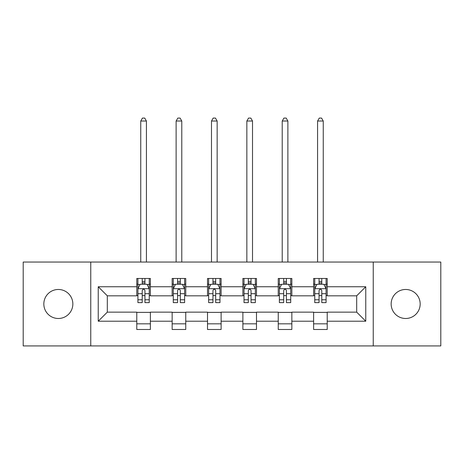 <?xml version="1.0" encoding="UTF-8"?>
<svg xmlns="http://www.w3.org/2000/svg" width="464" height="464" viewBox="0 0 464 464"><rect width="100%" height="100%" fill="white"/><g stroke="black" fill="none" stroke-linecap="round" stroke-linejoin="round"><path stroke-width="0.7" d="M405.658 289.472A14.512 14.512 0 0 0 391.152 303.978A14.512 14.512 0 0 0 405.658 318.49A14.512 14.512 0 0 0 420.169 303.978A14.512 14.512 0 0 0 405.658 289.472M58.342 289.472A14.512 14.512 0 0 0 43.831 303.978A14.512 14.512 0 0 0 58.342 318.49A14.512 14.512 0 0 0 72.848 303.978A14.512 14.512 0 0 0 58.342 289.472M373.242 345.924L440.8 345.924L440.8 262.038L373.242 262.038L373.242 345.924L90.758 345.924L90.758 262.038L23.2 262.038L23.2 345.924L90.758 345.924M373.242 262.038L90.758 262.038M327.219 286.752L327.219 278.475L313.618 278.475L313.618 286.752L291.85 286.752L291.85 278.475L278.249 278.475L278.249 286.752L256.482 286.752L256.482 278.475L242.881 278.475L242.881 286.752L221.119 286.752L221.119 278.475L207.518 278.475L207.518 286.752L185.751 286.752L185.751 278.475L172.15 278.475L172.15 286.752L150.382 286.752L150.382 278.475L136.781 278.475L136.781 286.752L98.24 286.752L98.24 321.21L107.312 312.144L136.781 312.144L136.781 329.486L150.382 329.486L150.382 312.144L172.15 312.144L172.15 329.486L185.751 329.486L185.751 312.144L207.518 312.144L207.518 329.486L221.119 329.486L221.119 312.144L242.881 312.144L242.881 329.486L256.482 329.486L256.482 312.144L278.249 312.144L278.249 329.486L291.85 329.486L291.85 312.144L313.618 312.144L313.618 329.486L327.219 329.486L327.219 312.144L356.688 312.144L356.688 295.817L327.219 295.817L327.219 286.752L365.76 286.752L365.76 321.21L327.219 321.21M313.618 321.21L291.85 321.21M278.249 321.21L256.482 321.21M242.881 321.21L221.119 321.21M207.518 321.21L185.751 321.21M172.15 321.21L150.382 321.21M136.781 321.21L98.24 321.21M313.618 286.752L313.618 295.817L291.85 295.817L291.85 286.752M278.249 286.752L278.249 295.817L256.482 295.817L256.482 286.752M242.881 286.752L242.881 295.817L221.119 295.817L221.119 286.752M207.518 286.752L207.518 295.817L185.751 295.817L185.751 286.752M172.15 286.752L172.15 295.817L150.382 295.817L150.382 286.752M136.781 286.752L136.781 295.817L107.312 295.817L98.24 286.752M107.312 295.817L107.312 312.144M365.76 321.21L356.688 312.144M356.688 295.817L365.76 286.752M136.781 284.142L137.918 284.142M142.222 284.142L144.942 284.142M149.251 284.142L150.382 284.142M136.781 295.591L137.918 295.591M142.222 295.591L144.942 295.591M149.251 295.591L150.382 295.591M136.781 312.371L150.382 312.371M136.781 323.82L150.382 323.82M172.15 312.371L185.751 312.371M172.15 323.82L185.751 323.82M172.15 284.142L173.281 284.142M177.59 284.142L180.31 284.142M184.62 284.142L185.751 284.142M172.15 295.591L173.281 295.591M177.59 295.591L180.31 295.591M184.62 295.591L185.751 295.591M207.518 312.371L221.119 312.371M207.518 323.82L221.119 323.82M207.518 284.142L208.649 284.142M212.959 284.142L215.679 284.142M219.982 284.142L221.119 284.142M207.518 295.591L208.649 295.591M212.959 295.591L215.679 295.591M219.982 295.591L221.119 295.591M242.881 312.371L256.482 312.371M242.881 323.82L256.482 323.82M242.881 284.142L244.018 284.142M248.321 284.142L251.041 284.142M255.351 284.142L256.482 284.142M242.881 295.591L244.018 295.591M248.321 295.591L251.041 295.591M255.351 295.591L256.482 295.591M278.249 312.371L291.85 312.371M278.249 323.82L291.85 323.82M278.249 284.142L279.38 284.142M283.69 284.142L286.41 284.142M290.719 284.142L291.85 284.142M278.249 295.591L279.38 295.591M283.69 295.591L286.41 295.591M290.719 295.591L291.85 295.591M313.618 312.371L327.219 312.371M313.618 323.82L327.219 323.82M313.618 284.142L314.749 284.142M319.058 284.142L321.778 284.142M326.082 284.142L327.219 284.142M313.618 295.591L314.749 295.591M319.058 295.591L321.778 295.591M326.082 295.591L327.219 295.591M144.942 281.422L142.222 281.422M149.251 299.779L144.942 299.779L144.942 302.621L149.251 302.621L149.251 288.794L146.984 284.258L140.18 284.258L137.918 288.794L137.918 302.621L142.222 302.621L142.222 299.779L137.918 299.779M137.918 288.794L137.918 278.475M149.251 288.794L149.251 278.475M142.222 284.258L142.222 278.475M144.942 278.475L144.942 284.258M144.942 299.779L144.942 290.493C144.037 288.747 143.132 288.747 142.222 290.493L142.222 299.779M146.415 262.038L146.415 121.023L140.749 121.023L140.749 262.038M140.749 121.023L142.448 118.076L144.716 118.076L146.415 121.023M180.31 281.422L177.59 281.422M184.62 299.779L180.31 299.779L180.31 302.621L184.62 302.621L184.62 288.794L182.352 284.258L175.549 284.258L173.281 288.794L173.281 302.621L177.59 302.621L177.59 299.779L173.281 299.779M173.281 288.794L173.281 278.475M184.62 288.794L184.62 278.475M177.59 284.258L177.59 278.475M180.31 278.475L180.31 284.258M180.31 299.779L180.31 290.493C179.406 288.747 178.495 288.747 177.59 290.493L177.59 299.779M181.784 262.038L181.784 121.023L176.117 121.023L176.117 262.038M176.117 121.023L177.816 118.076L180.084 118.076L181.784 121.023M215.679 281.422L212.959 281.422M219.982 299.779L215.679 299.779L215.679 302.621L219.982 302.621L219.982 288.794L217.715 284.258L210.917 284.258L208.649 288.794L208.649 302.621L212.959 302.621L212.959 299.779L208.649 299.779M208.649 288.794L208.649 278.475M219.982 288.794L219.982 278.475M212.959 284.258L212.959 278.475M215.679 278.475L215.679 284.258M215.679 299.779L215.679 290.493C214.774 288.747 213.863 288.747 212.959 290.493L212.959 299.779M217.152 262.038L217.152 121.023L211.485 121.023L211.485 262.038M211.485 121.023L213.185 118.076L215.453 118.076L217.152 121.023M251.041 281.422L248.321 281.422M255.351 299.779L251.041 299.779L251.041 302.621L255.351 302.621L255.351 288.794L253.083 284.258L246.285 284.258L244.018 288.794L244.018 302.621L248.321 302.621L248.321 299.779L244.018 299.779M244.018 288.794L244.018 278.475M255.351 288.794L255.351 278.475M248.321 284.258L248.321 278.475M251.041 278.475L251.041 284.258M251.041 299.779L251.041 290.493C250.137 288.747 249.232 288.747 248.321 290.493L248.321 299.779M252.515 262.038L252.515 121.023L246.848 121.023L246.848 262.038M246.848 121.023L248.547 118.076L250.815 118.076L252.515 121.023M286.41 281.422L283.69 281.422M290.719 299.779L286.41 299.779L286.41 302.621L290.719 302.621L290.719 288.794L288.451 284.258L281.648 284.258L279.38 288.794L279.38 302.621L283.69 302.621L283.69 299.779L279.38 299.779M279.38 288.794L279.38 278.475M290.719 288.794L290.719 278.475M283.69 284.258L283.69 278.475M286.41 278.475L286.41 284.258M286.41 299.779L286.41 290.493C285.505 288.747 284.6 288.747 283.69 290.493L283.69 299.779M287.883 262.038L287.883 121.023L282.216 121.023L282.216 262.038M282.216 121.023L283.916 118.076L286.184 118.076L287.883 121.023M321.778 281.422L319.058 281.422M326.082 299.779L321.778 299.779L321.778 302.621L326.082 302.621L326.082 288.794L323.82 284.258L317.016 284.258L314.749 288.794L314.749 302.621L319.058 302.621L319.058 299.779L314.749 299.779M314.749 288.794L314.749 278.475M326.082 288.794L326.082 278.475M319.058 284.258L319.058 278.475M321.778 278.475L321.778 284.258M321.778 299.779L321.778 290.493C320.873 288.747 319.963 288.747 319.058 290.493L319.058 299.779M323.251 262.038L323.251 121.023L317.585 121.023L317.585 262.038M317.585 121.023L319.284 118.076L321.552 118.076L323.251 121.023M149.193 288.678L137.97 288.678M137.918 284.531L140.047 284.531M147.117 284.531L149.251 284.531M142.222 293.7L137.918 293.7M149.251 293.7L144.942 293.7M144.942 282.866L142.222 282.866M184.562 288.678L173.339 288.678M173.281 284.531L175.415 284.531M182.485 284.531L184.62 284.531M177.59 293.7L173.281 293.7M184.62 293.7L180.31 293.7M180.31 282.866L177.59 282.866M219.93 288.678L208.707 288.678M208.649 284.531L210.778 284.531M217.854 284.531L219.982 284.531M212.959 293.7L208.649 293.7M219.982 293.7L215.679 293.7M215.679 282.866L212.959 282.866M255.293 288.678L244.07 288.678M244.018 284.531L246.146 284.531M253.222 284.531L255.351 284.531M248.321 293.7L244.018 293.7M255.351 293.7L251.041 293.7M251.041 282.866L248.321 282.866M290.661 288.678L279.438 288.678M279.38 284.531L281.515 284.531M288.585 284.531L290.719 284.531M283.69 293.7L279.38 293.7M290.719 293.7L286.41 293.7M286.41 282.866L283.69 282.866M326.03 288.678L314.807 288.678M314.749 284.531L316.883 284.531M323.953 284.531L326.082 284.531M319.058 293.7L314.749 293.7M326.082 293.7L321.778 293.7M321.778 282.866L319.058 282.866"/></g></svg>
